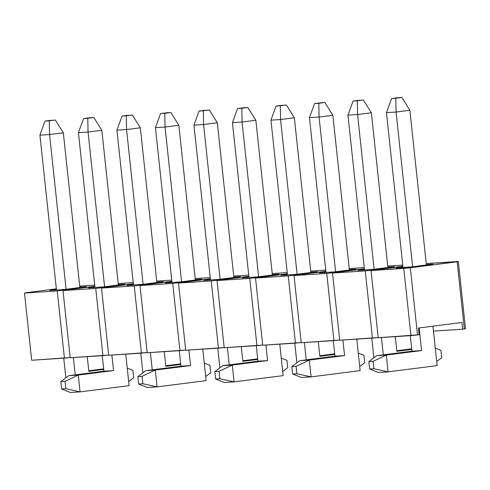 <?xml version="1.0" encoding="UTF-8"?>
<svg xmlns="http://www.w3.org/2000/svg" width="490" height="490" viewBox="0 0 490 490"><rect width="100%" height="100%" fill="white"/><g stroke="black" fill="none" stroke-linecap="round" stroke-linejoin="round"><path stroke-width="0.73" d="M378.219 337.745L419.152 334.744L418.429 328.024L461.966 322.487L462.683 329.207L464.336 328.992L457.158 261.795L410.314 267.754L417.498 334.952L419.152 334.744L418.429 328.024L461.966 322.487L462.683 329.207L465.5 328.68L464.336 328.992L457.158 261.795L458.322 261.482L465.5 328.68L458.322 261.482L426.245 263.565L457.158 261.795L410.314 267.754L417.498 334.952L410.945 335.619L403.76 268.422L371.034 270.547L378.219 337.745L410.945 335.619L403.76 268.422L410.314 267.754L371.034 270.547L378.219 337.745M372.198 270.235L402.884 266.327L372.198 270.235M433.46 331.105L462.683 329.207L433.46 331.105M426.355 264.588L432.933 264.159L411.441 266.891L396.422 267.871L402.958 267.038L396.422 267.871L411.441 266.891L432.933 264.159L426.355 264.588M339.711 340.25L378.194 337.537L372.443 338.118L365.258 270.921L332.532 273.053L339.711 340.25L372.443 338.118L365.258 270.921L402.878 266.303L365.258 270.921L332.532 273.053L339.711 340.25M333.69 272.734L364.376 268.832L333.69 272.734M387.737 266.07L402.749 265.096L387.737 266.07M387.847 267.087L394.426 266.664L372.933 269.396L357.921 270.37L364.456 269.543L357.921 270.37L372.933 269.396L394.426 266.664L387.847 267.087M301.209 342.749L339.693 340.036L333.935 340.624L326.757 273.426L294.025 275.552L301.209 342.749L333.935 340.624L326.757 273.426L364.376 268.808L326.757 273.426L294.025 275.552L301.209 342.749M295.188 275.239L325.875 271.331L295.188 275.239M349.235 268.569L364.248 267.595L349.235 268.569M349.346 269.592L355.924 269.163L334.431 271.895L319.413 272.875L325.948 272.042L319.413 272.875L334.431 271.895L355.924 269.163L349.346 269.592M262.707 345.254L301.185 342.541L295.433 343.123L288.249 275.925L255.523 278.057L262.707 345.254L295.433 343.123L288.249 275.925L325.875 271.307L288.249 275.925L255.523 278.057L262.707 345.254M256.687 277.738L287.373 273.837L256.687 277.738M310.733 271.074L325.74 270.1L310.733 271.074M310.844 272.091L317.422 271.668L295.929 274.4L280.911 275.374L287.446 274.547L280.911 275.374L295.929 274.4L317.422 271.668L310.844 272.091M224.2 347.753L262.683 345.04L256.932 345.628L249.747 278.43L217.021 280.556L224.2 347.753L256.932 345.628L249.747 278.43L287.367 273.812L249.747 278.43L217.021 280.556L224.2 347.753M218.179 280.243L248.865 276.336L218.179 280.243M272.226 273.573L287.238 272.599L272.226 273.573M272.336 274.596L278.914 274.167L257.421 276.899L242.409 277.879L248.945 277.046L242.409 277.879L257.421 276.899L278.914 274.167L272.336 274.596M185.698 350.258L224.181 347.545L218.424 348.127L211.245 280.929L178.513 283.061L185.698 350.258L218.424 348.127L211.245 280.929L248.865 276.317L211.245 280.929L178.513 283.061L185.698 350.258M179.677 282.742L210.363 278.841L179.677 282.742M233.724 276.078L248.736 275.104L233.724 276.078M233.834 277.101L240.412 276.672L218.92 279.404L203.901 280.378L210.437 279.551L203.901 280.378L218.92 279.404L240.412 276.672L233.834 277.101M147.19 352.757L185.673 350.044L179.922 350.632L172.737 283.434L140.011 285.56L147.19 352.757L179.922 350.632L172.737 283.434L210.363 278.816L172.737 283.434L140.011 285.56L147.19 352.757M141.175 285.247L171.861 281.34L141.175 285.247M195.222 278.577L210.228 277.603L195.222 278.577M195.332 279.6L201.911 279.171L180.418 281.903L165.4 282.883L171.935 282.05L165.4 282.883L180.418 281.903L201.911 279.171L195.332 279.6M108.688 355.262L147.172 352.549L141.42 353.131L134.236 285.933L101.51 288.065L108.688 355.262L141.42 353.131L134.236 285.933L171.855 281.321L134.236 285.933L101.51 288.065L108.688 355.262M102.667 287.746L133.353 283.845L102.667 287.746M156.714 281.082L171.727 280.108L156.714 281.082M156.825 282.105L163.403 281.677L141.91 284.408L126.898 285.382L133.433 284.555L126.898 285.382L141.91 284.408L163.403 281.677L156.825 282.105M70.186 357.761L108.664 355.048L102.912 355.636L95.734 288.439L63.002 290.564L70.186 357.761L102.912 355.636L95.734 288.439L133.353 283.82L95.734 288.439L63.002 290.564L70.186 357.761M64.166 290.252L94.852 286.344L64.166 290.252M118.213 283.581L133.225 282.608L118.213 283.581M118.323 284.604L124.901 284.175L103.408 286.907L88.39 287.887L94.925 287.054L88.39 287.887L103.408 286.907L124.901 284.175L118.323 284.604M31.679 360.266L70.162 357.553L64.41 358.135L57.226 290.938L24.5 293.069L31.679 360.266L64.41 358.135L57.226 290.938L94.846 286.325L57.226 290.938L24.5 293.069L31.679 360.266M25.664 292.75L56.35 288.849L25.664 292.75M79.711 286.087L94.717 285.113L79.711 286.087M79.821 287.109L86.399 286.681L64.907 289.412L49.888 290.386L56.424 289.559L49.888 290.386L64.907 289.412L86.399 286.681L79.821 287.109M437.147 365.62L388.105 371.861L378.476 372.486L369.65 369.007L373.888 368.731L373.098 361.344L368.86 361.614L369.65 369.007L378.476 372.486L388.105 371.861L386.31 355.06L421.578 350.577L411.949 351.201L376.681 355.685L386.31 355.06L421.578 350.577L419.158 327.933L421.578 350.577L411.949 351.201L410.289 335.662L411.949 351.201L376.681 355.685L386.31 355.06L373.098 361.344L368.86 361.614L376.681 355.685L368.86 361.614L369.65 369.007L373.888 368.731L388.105 371.861L386.31 355.06L373.098 361.344L373.888 368.731L388.105 371.861L437.147 365.62L432.933 326.181L437.147 365.62M412.617 266.744L396.085 112.026L386.457 112.651L403.001 267.442L386.457 112.651L391.577 98.545L397.635 97.773L391.577 98.545L395.81 98.27L396.085 112.026L409.861 110.275L426.398 264.992L409.861 110.275L401.874 97.498L395.81 98.27L396.085 112.026L409.861 110.275L401.874 97.498L397.635 97.773L391.577 98.545L386.457 112.651L396.085 112.026L412.617 266.744M440.951 350.319L441.735 357.706L436.713 361.516L441.735 357.706L440.951 350.319L435.273 348.084L440.951 350.319M396.851 351.324L411.765 349.431L396.851 351.324L395.283 336.636L396.851 351.324M411.698 348.837L396.79 350.736L411.698 348.837M371.359 112.774L387.89 267.491L371.359 112.774L357.577 114.525L347.955 115.15L364.499 269.941L347.955 115.15L353.07 101.044L359.133 100.272L353.07 101.044L363.366 100.003L371.359 112.774L363.366 100.003L357.308 100.769L357.577 114.525L374.115 269.243L357.577 114.525L347.955 115.15L353.07 101.044L357.308 100.769L357.577 114.525L371.359 112.774M383.266 354.852L381.416 337.537L383.266 354.852M371.788 338.161L373.888 357.804L371.788 338.161M360.144 370.624L311.095 376.865L301.473 377.49L292.64 374.011L296.879 373.735L296.089 366.349L291.85 366.618L292.64 374.011L301.473 377.49L311.095 376.865L309.3 360.064L344.568 355.581L334.946 356.205L299.678 360.689L309.3 360.064L344.568 355.581L342.908 340.042L344.568 355.581L334.946 356.205L333.286 340.666L334.946 356.205L299.678 360.689L309.3 360.064L296.089 366.349L291.85 366.618L299.678 360.689L291.85 366.618L292.64 374.011L296.879 373.735L311.095 376.865L309.3 360.064L296.089 366.349L296.879 373.735L311.095 376.865L360.144 370.624L356.775 339.141L360.144 370.624M335.613 271.748L319.076 117.03L309.453 117.655L325.991 272.446L309.453 117.655L314.568 103.549L320.632 102.778L314.568 103.549L318.8 103.274L319.076 117.03L332.851 115.279L349.388 269.996L332.851 115.279L324.864 102.502L318.8 103.274L319.076 117.03L332.851 115.279L324.864 102.502L320.632 102.778L314.568 103.549L309.453 117.655L319.076 117.03L335.613 271.748M283.134 375.628L234.091 381.869L224.463 382.494L215.637 379.015L219.869 378.739L219.079 371.353L214.847 371.622L215.637 379.015L224.463 382.494L234.091 381.869L232.297 365.068L267.565 360.585L257.936 361.21L222.668 365.693L232.297 365.068L267.565 360.585L265.905 345.046L267.565 360.585L257.936 361.21L256.276 345.671L257.936 361.21L222.668 365.693L232.297 365.068L219.079 371.353L214.847 371.622L222.668 365.693L214.847 371.622L215.637 379.015L219.869 378.739L234.091 381.869L232.297 365.068L219.079 371.353L219.869 378.739L234.091 381.869L283.134 375.628L279.772 344.145L283.134 375.628M258.604 276.752L242.066 122.035L232.444 122.659L248.987 277.45L232.444 122.659L237.558 108.553L243.622 107.782L237.558 108.553L241.797 108.278L242.066 122.035L255.847 120.283L272.379 275L255.847 120.283L247.854 107.506L241.797 108.278L242.066 122.035L255.847 120.283L247.854 107.506L243.622 107.782L237.558 108.553L232.444 122.659L242.066 122.035L258.604 276.752M206.125 380.632L157.082 386.873L147.453 387.498L138.627 384.019L142.86 383.744L142.069 376.357L137.837 376.626L138.627 384.019L147.453 387.498L157.082 386.873L155.287 370.073L190.555 365.589L180.926 366.214L145.659 370.697L155.287 370.073L190.555 365.589L188.895 350.05L190.555 365.589L180.926 366.214L179.267 350.675L180.926 366.214L145.659 370.697L155.287 370.073L142.069 376.357L137.837 376.626L145.659 370.697L137.837 376.626L138.627 384.019L142.86 383.744L157.082 386.873L155.287 370.073L142.069 376.357L142.86 383.744L157.082 386.873L206.125 380.632L202.762 349.149L206.125 380.632M181.594 281.756L165.063 127.039L155.434 127.663L171.978 282.454L155.434 127.663L160.555 113.558L166.612 112.786L160.555 113.558L164.787 113.282L165.063 127.039L178.838 125.287L195.375 280.004L178.838 125.287L170.851 112.51L164.787 113.282L165.063 127.039L178.838 125.287L170.851 112.51L166.612 112.786L160.555 113.558L155.434 127.663L165.063 127.039L181.594 281.756M129.121 385.636L80.072 391.877L70.45 392.502L61.617 389.023L65.856 388.748L65.066 381.361L60.827 381.63L61.617 389.023L70.45 392.502L80.072 391.877L78.278 375.077L113.545 370.593L103.923 371.218L68.655 375.701L78.278 375.077L113.545 370.593L111.885 355.054L113.545 370.593L103.923 371.218L102.263 355.679L103.923 371.218L68.655 375.701L78.278 375.077L65.066 381.361L60.827 381.63L68.655 375.701L60.827 381.63L61.617 389.023L65.856 388.748L80.072 391.877L78.278 375.077L65.066 381.361L65.856 388.748L80.072 391.877L129.121 385.636L125.752 354.154L129.121 385.636M104.591 286.76L88.053 132.043L78.424 132.668L94.968 287.459L78.424 132.668L83.545 118.562L89.609 117.79L83.545 118.562L87.777 118.286L88.053 132.043L101.828 130.291L118.366 285.009L101.828 130.291L93.841 117.514L87.777 118.286L88.053 132.043L101.828 130.291L93.841 117.514L89.609 117.79L83.545 118.562L78.424 132.668L88.053 132.043L104.591 286.76M363.941 355.324L364.732 362.71L359.703 366.52L364.732 362.71L363.941 355.324L358.27 353.088L363.941 355.324M319.841 356.328L334.756 354.435L319.841 356.328L318.273 341.64L319.841 356.328M334.695 353.841L319.78 355.74L334.695 353.841M294.349 117.778L310.887 272.495L294.349 117.778L280.574 119.529L270.946 120.154L287.489 274.945L270.946 120.154L276.066 106.048L282.124 105.276L276.066 106.048L286.362 105.007L294.349 117.778L286.362 105.007L280.298 105.773L280.574 119.529L297.105 274.247L280.574 119.529L270.946 120.154L276.066 106.048L280.298 105.773L280.574 119.529L294.349 117.778M306.256 359.856L304.406 342.541L306.256 359.856M294.778 343.165L296.879 362.808L294.778 343.165M286.932 360.328L287.722 367.714L282.693 371.524L287.722 367.714L286.932 360.328L281.26 358.092L286.932 360.328M242.838 361.332L257.746 359.44L242.838 361.332L241.264 346.644L242.838 361.332M257.685 358.845L242.771 360.744L257.685 358.845M217.339 122.782L233.877 277.499L217.339 122.782L203.564 124.534L193.942 125.158L210.48 279.955L193.942 125.158L199.056 111.052L205.12 110.281L199.056 111.052L209.353 110.011L217.339 122.782L209.353 110.011L203.289 110.777L203.564 124.534L220.102 279.251L203.564 124.534L193.942 125.158L199.056 111.052L203.289 110.777L203.564 124.534L217.339 122.782M229.246 364.86L227.397 347.545L229.246 364.86M217.774 348.17L219.869 367.812L217.774 348.17M209.922 365.332L210.712 372.719L205.69 376.528L210.712 372.719L209.922 365.332L204.25 363.096L209.922 365.332M165.828 366.336L180.737 364.444L165.828 366.336L164.26 351.649L165.828 366.336M180.675 363.849L165.767 365.748L180.675 363.849M140.336 127.786L156.867 282.503L140.336 127.786L126.555 129.538L116.932 130.162L133.476 284.96L116.932 130.162L122.047 116.056L128.111 115.285L122.047 116.056L132.343 115.015L140.336 127.786L132.343 115.015L126.285 115.781L126.555 129.538L143.092 284.255L126.555 129.538L116.932 130.162L122.047 116.056L126.285 115.781L126.555 129.538L140.336 127.786M152.243 369.864L150.393 352.549L152.243 369.864M140.765 353.174L142.866 372.817L140.765 353.174M132.919 370.336L133.709 377.723L128.68 381.532L133.709 377.723L132.919 370.336L127.247 368.1L132.919 370.336M88.819 371.34L103.733 369.448L88.819 371.34L87.251 356.653L88.819 371.34M103.672 368.854L88.757 370.752L103.672 368.854M63.326 132.79L79.864 287.507L63.326 132.79L49.551 134.542L39.923 135.167L56.466 289.964L39.923 135.167L45.037 121.061L51.101 120.289L45.037 121.061L55.339 120.019L63.326 132.79L55.339 120.019L49.276 120.785L49.551 134.542L66.083 289.259L49.551 134.542L39.923 135.167L45.037 121.061L49.276 120.785L49.551 134.542L63.326 132.79M75.233 374.868L73.384 357.553L75.233 374.868M63.755 358.178L65.856 377.821L63.755 358.178"/></g></svg>
